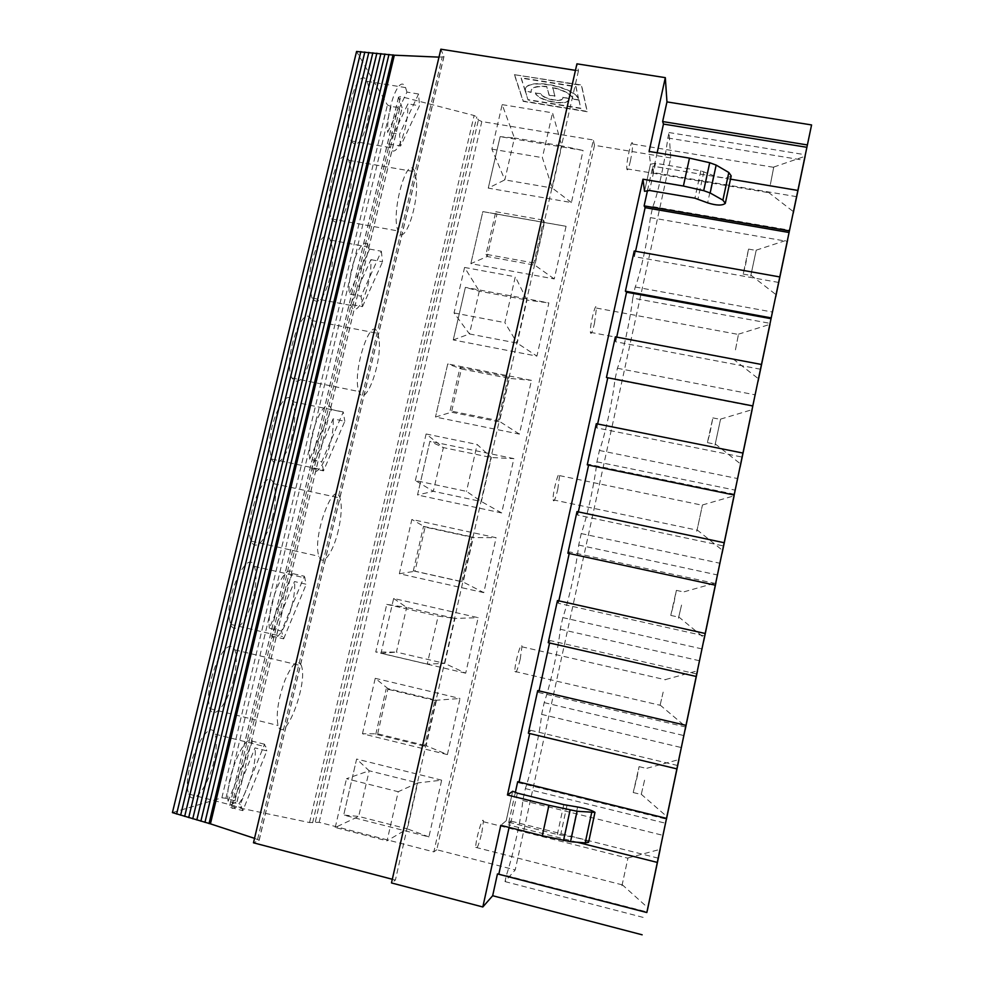 <?xml version="1.0" encoding="UTF-8"?>
<svg xmlns="http://www.w3.org/2000/svg" width="984" height="984" viewBox="0 0 984 984"><rect width="100%" height="100%" fill="white"/><g stroke="black" fill="none" stroke-linecap="round" stroke-linejoin="round"><path stroke-width="0.74" stroke-dasharray="4.92 3.69" d="M428.913 836.904L407.351 828.872L417.745 782.907L441.656 780.177L428.913 836.904L343.699 815.072L358.693 816.425L407.351 828.872L387.056 840.84L398.225 791.714L417.745 782.907L369.172 770.779L358.693 816.425L335.237 827.482L387.056 840.84M441.656 780.177L356.626 759.045L343.699 815.072L356.626 759.045L369.172 770.779L346.491 778.713L398.225 791.714M447.4 754.593L362.456 733.756L377.659 733.818L426.17 745.688L424.559 746.216L375.777 734.273L377.659 733.818L388.016 688.665L436.441 700.227L460.008 698.492L447.4 754.593L426.17 745.688L436.441 700.227L434.903 700.497L424.559 746.216M172.421 812.599L221.88 797.815L225.914 798.258L237.132 801.529L229.862 805.306L231.621 806.339L309.554 822.55L319.173 822.316L433.846 851.886L593.364 139.999L481.816 121.561L478.409 119.986L476.748 116.936L474.103 115.509L400.648 96.518L398.569 97.182L402.136 107.748L390.968 106.567L387.413 104.919L356.565 51.476M362.456 733.756L375.236 678.32L388.016 688.665L386.208 688.874L434.903 700.497M375.236 678.32L460.008 698.492M636.832 778.319L639.096 766.634L633.216 792.526L636.832 778.319M644.569 780.189L640.99 795.564L644.569 780.189M588.567 842.329C586.255 840.287 580.474 838.417 571.212 836.707L557.338 834.469L510.844 822.759L506.207 820.742L500.794 825.318M658.21 858.159L510.499 821L509.097 827.409M621.949 885.748L627.976 857.974L621.949 885.748M528.346 733.215L530.425 730.239L529.699 733.535M677.595 765.503L530.425 730.239M465.69 673.179L381.005 653.314L393.649 598.469L478.162 617.669L465.69 673.179L444.768 663.413L454.94 618.456L478.162 617.669M554.25 278.927L534.841 265.176L533.894 262.986L486.022 254.29L495.801 211.732L496.957 214.168L482.849 211.597L470.856 263.638L482.849 211.597L566.071 226.295L554.25 278.927L470.856 263.638L487.228 256.504L534.841 265.176L544.484 222.556L566.071 226.295M453.255 339.947L465.383 287.365L548.863 302.924L536.907 356.11L453.255 339.947L465.383 287.365L479.282 291.166L526.957 300.058L515.296 276.775L504.866 322.617L517.215 343.121L526.957 300.058L548.863 302.924M502.172 104.636L552.553 112.84L561.827 145.89L514.435 137.981L504.829 179.875L491.889 149.137L502.172 104.636L514.435 137.981L500.143 136.628L488.261 188.116L500.143 136.628L583.106 150.466L571.409 202.544L488.261 188.116L504.829 179.875L552.282 188.042L561.827 145.89L583.106 150.466M460.045 367.364L508.138 376.823L509.245 378.373L461.41 368.963L451.484 412.21L450.069 410.845L460.045 367.364L461.41 368.963L447.732 363.92L435.481 417.044L447.732 363.92L531.471 380.365L519.392 434.104L435.481 417.044L451.484 412.21L499.392 421.902L509.245 378.373L531.471 380.365M501.68 512.947L481.385 501.532L466.502 491.373L415.359 480.549L433.329 491.311L417.511 494.977L429.897 441.275L513.882 458.618L501.68 512.947L417.511 494.977L429.897 441.275L443.366 447.609L491.336 457.535L513.882 458.618M483.784 592.626L399.356 573.721L411.865 519.454L496.12 537.719L483.784 592.626L463.181 582.036L473.243 537.559L471.914 536.895L461.791 581.63L463.181 582.036L414.965 571.274L425.113 527.104L473.243 537.559L496.12 537.719M427.253 664.077L375.753 651.998L386.761 604.361L406.663 607.448L396.417 652.109L444.768 663.413L427.253 664.077L438.163 616.082L454.94 618.456L406.663 607.448L393.649 598.469M381.005 653.314L396.417 652.109L375.753 651.998M578.789 99.741L573.057 99.15C571.064 94.378 564.263 90.577 552.639 87.711L554.914 96.235L549.121 95.3L546.76 86.776C538.248 86.051 533.07 87.158 531.225 90.073L531.089 92.398L525.419 91.155L528.051 99.987L525.345 91.475M573.118 98.83C571.138 94.058 564.336 90.257 552.701 87.391L552.639 87.711M632.774 298.115L635.209 286.996C640.043 275.286 647.484 241.277 650.399 217.612L652.81 206.615C657.324 196.283 664.692 162.631 667.841 137.981L669.034 132.545L670.744 157.957L515.21 869.93L505.013 881.59L506.329 875.576C513.55 853.362 521.582 816.659 522.775 800.496L525.382 788.602C532.233 768 540.167 731.69 541.63 714.384L544.201 702.625C550.708 683.585 558.555 647.681 560.265 629.243L562.811 617.62C568.973 600.105 576.735 564.595 578.703 545.062L581.224 533.574C587.03 517.559 594.717 482.431 596.931 461.828L599.416 450.463C604.902 435.912 612.491 401.164 614.951 379.517L617.411 368.274C622.564 355.163 630.08 320.784 632.774 298.115L770.238 323.392M617.411 368.274L755.294 394.855M673.88 603.376L676.377 590.363L670.768 615.394L673.88 603.376M681.555 605.062L678.419 618.358L681.555 605.062M388.791 144.021L400.599 146.026L419.479 105.755L407.942 103.861L388.791 144.021L389.922 147.526C395.568 161.819 408.335 130.208 407.942 103.861M486.022 254.29L487.228 256.504L496.957 214.168L544.484 222.556L543.586 220.145L533.894 262.986M311.547 468.335L323.515 470.881L344.806 421.25L333.133 418.84L311.547 468.335C317.881 483.267 334.843 443.489 333.133 418.84M323.515 470.881L321.731 461.754L343.256 411.952L344.806 421.25M292.482 573.549L269.358 628.259L281.498 631.113L304.339 576.23L292.482 573.549C286.012 559.859 266.48 605.111 269.358 628.259M400.599 146.026L399.516 134.316L418.581 94.009L419.479 105.755M399.356 573.721L414.965 571.274L413.329 570.806L423.526 526.379L425.113 527.104L411.865 519.454M423.526 526.379L471.914 536.895M415.359 480.549L426.109 433.981L443.366 447.609L433.329 491.311L481.385 501.532L491.336 457.535L477.166 444.485L466.502 491.373M525.505 88.462L525.259 91.205L525.505 88.462C529.638 78.499 571.802 86.604 578.174 98.363L578.174 98.363M525.579 88.142C529.712 78.179 571.876 86.285 578.248 98.043M438.987 57.134L443.944 56.74L440.857 49.2M254.536 838.356L259.21 840.25L253.478 842.808M230.773 807.52L242.876 810.656L266.812 750.854L254.979 747.889L230.773 807.52C239.063 815.183 258.042 767.581 254.979 747.889M242.876 810.656L240.33 804.383L264.536 744.224L266.812 750.854M670.744 157.957L594.508 145.312L436.773 849.733L515.21 869.93M594.508 145.312L593.364 139.999M433.846 851.886L436.773 849.733M481.803 832.759L483.378 821.726C483.267 813.584 475.284 840.41 475.789 847.372C476.723 850.09 478.728 845.219 481.803 832.759M335.237 827.482L346.491 778.713M231.621 806.339L400.648 96.518M578.899 100.147L580.794 108.511L528.051 99.987M578.715 100.06L573.057 99.15M525.259 91.205L521.089 78.093L575.874 86.813L578.506 98.4M514.398 74.686L581.433 85.337L587.128 111.709L523.144 101.34L514.398 74.686L581.507 85.005L587.19 111.389L523.205 101.032L514.472 74.353M669.034 132.545L805.515 154.783M575.456 70.356L578.444 70.823L576.932 63.837M770.374 184.5L773.756 167.046L770.374 184.5M630.375 161.093C631.962 153.553 632.675 147.858 632.54 144.021C632.048 136.247 626.021 162.262 626.808 168.805C627.337 171.474 628.53 168.904 630.375 161.093M760.497 369.234L615.677 341.78L615.369 336.86M418.581 94.009L406.946 92.102L387.61 132.299L399.516 134.316M731.198 175.902C728.025 178.461 722.133 178.35 713.511 175.583L700.817 170.822L655.553 163.258L650.486 164.23L649.083 151.438M571.409 202.544L552.282 188.042L542.368 157.649L552.553 112.84M650.399 217.612L787.397 241.4M635.209 286.996L772.612 312.063M568.691 98.449L562.885 97.514L562.787 98.609C561.311 102.914 542.073 98.843 541.188 94.021L535.419 93.099C536.883 100.479 566.255 106.69 568.543 100.085L568.764 98.129L562.885 97.514M552.701 87.391L554.988 95.915L549.121 95.3M549.195 94.981L546.76 86.776M685.651 726.991L538.703 692.502L537.707 690.584M667.841 137.981L804.359 160.318M734.347 494.214L588.776 464.325L588.604 465.112M578.346 511.889L577.645 515.062L723.523 545.96M229.37 618.875C225.619 593.992 248.202 547.682 254.339 566.39C256.762 573.229 256.455 583.34 253.429 596.734C248.251 619.6 235.028 636.316 230.662 624.36L229.37 618.875M304.339 576.23L306.245 584.238L294.487 581.556L271.621 635.996C278.915 647.386 296.861 603.77 294.487 581.556M271.621 635.996L283.65 638.837L281.498 631.113M562.959 97.195L562.86 98.289C561.384 102.607 542.147 98.523 541.249 93.701L535.419 93.099M535.481 92.779C536.944 100.171 566.317 106.383 568.617 99.778L568.764 98.129M796.597 196.665L652.835 172.495L652.847 166.173L647.558 190.256M730.497 179.162L652.847 166.173M508.138 376.823L498.236 420.586L450.069 410.845M525.333 90.885L521.163 77.773L575.947 86.481L578.494 98.425M578.973 99.827L580.794 108.511M343.256 411.952L331.485 409.529L309.665 459.208L321.731 461.754M663.167 692.121L659.821 706.438L663.167 692.121M520.228 659.071L521.914 646.808C521.704 638.641 514.324 664.434 514.903 671.457C515.714 674.384 517.486 670.252 520.228 659.071M350.599 304.376L350.993 305.446C356.835 321.325 371.977 285.729 370.931 259.653L350.599 304.376L362.481 306.651L361.067 296.209L381.337 251.24L369.627 249.087L368.938 247.144C363.416 231.166 347.696 267.353 349.074 293.921L361.067 296.209M329.96 277.869C323.884 299.075 317.857 305.778 311.879 297.967L309.579 286.418C307.574 259.862 323.957 223.995 330.28 240.047C333.625 248.878 333.514 261.486 329.96 277.869M381.337 251.24L382.542 261.805L370.931 259.653M362.481 306.651L382.542 261.805M580.855 108.203L528.125 99.667M546.833 86.457C538.322 85.731 533.144 86.838 531.298 89.753L531.163 92.09L525.419 91.155M750.706 276.123L756.216 250.157L750.706 276.123M696.734 673.979L550.105 640.547L549.576 642.982M539.06 690.891L538.703 692.502M519.392 434.104L498.236 420.586M413.329 570.806L461.791 581.63M378.914 338.57L377.745 333.355C371.312 312.506 351.411 373.367 358.988 391.546C364.953 409.934 382.604 362.1 378.914 338.57M311.128 356.294C304.61 378.803 298.201 386.036 291.904 377.991C282.506 359.591 303.429 299.493 311.608 320.513L313.146 325.753C314.499 334.363 313.822 344.548 311.128 356.294M213.897 761.456C208.362 786.093 192.962 806.794 188.707 794.039L187.882 790.841C183.122 767.52 209.174 714.458 215.053 734.15C217.083 740.153 216.701 749.255 213.897 761.456M233.762 678.64C228.411 702.404 214.118 721.026 209.801 708.64C206.911 697.312 209.088 682.256 216.345 663.462C224.315 646.992 230.465 642.466 234.819 649.87L235.078 650.584C236.996 657.103 236.566 666.463 233.762 678.64M348.582 200.269C342.936 220.232 337.291 226.468 331.633 218.952C321.928 201.314 340.07 139.839 348.742 160.318L350.931 168.572C352.014 178.153 351.226 188.719 348.582 200.269M367.007 123.492C361.78 142.262 356.491 148.067 351.165 140.921C349.517 137.551 348.582 132.471 348.361 125.681C347.081 98.917 360.845 66.9 367.02 81.328C370.857 91.266 370.845 105.313 367.007 123.492M292.1 435.58C287.316 456.588 276.098 470.069 271.719 459.048L269.923 450.783C267.094 424.83 286.442 384.227 292.74 401.718C295.606 409.516 295.397 420.795 292.1 435.58M272.863 515.714C267.894 537.658 255.692 552.676 251.301 541.163C242.322 522.332 266.086 462.382 273.65 483.673C276.283 490.979 276.024 501.656 272.863 515.714M338.385 530.142C333.416 552.282 322.42 567.707 318.964 556.317C311.756 537.731 334.117 476.908 340.021 498.002C342.088 505.247 341.534 515.96 338.385 530.142M715.663 583.549L569.564 551.913L569.207 553.525M558.814 600.855L558.297 603.254L704.704 635.935M652.81 206.615L789.734 230.207M597.632 423.981L596.771 427.917L742.12 457.068M406.946 92.102L405.568 87.588C400.144 73.222 386.909 105.497 387.61 132.299M745.441 265.36L748.541 249.1L743.141 274.081L745.441 265.36M594.484 323.367L596.464 308.066C596.058 300.058 589.662 325.495 590.388 332.321C591.003 335.2 592.368 332.223 594.484 323.367M735.454 349.849L738.492 334.179L735.454 349.849M331.485 409.529C325.913 392.481 307.525 433.391 309.665 459.208M386.761 604.361L438.163 616.082M557.473 600.56L558.297 603.254M778.651 282.445L634.36 256.639L634.225 251.018M369.627 249.087L349.074 293.921M657.164 152.778L652.835 172.495M453.255 339.935L469.454 333.945L517.215 343.121L536.907 356.11M426.109 433.981L477.166 444.485M614.951 379.517L752.895 406.306M599.416 450.463L737.779 478.593M577.005 511.606L577.645 515.062M495.801 211.732L543.586 220.145M479.282 291.166L469.454 333.945L454.054 312.961L464.571 267.451L479.282 291.166M578.703 545.062L717.607 575M581.224 533.574L720.054 563.279M635.553 251.252L634.36 256.639M714.987 445.26L720.571 419.123L714.987 445.26M710.067 432.431L712.859 417.892L707.398 442.628L710.067 432.431M596.931 461.828L735.356 490.167M696.807 531.311L702.453 504.976L696.807 531.311M596.304 423.71L596.771 427.917M416.306 179.949L414.658 171.72C407.794 151.388 390.267 213.54 398.114 230.969C403.944 247.833 418.95 204.98 416.306 179.949M454.054 312.961L504.866 322.617M519.06 782.034L518.888 782.809L666.365 819.168M517.695 781.69L518.888 782.809M301.645 666.463L301.436 665.762C297.906 658.493 292.433 663.241 285.04 680.005C278.201 699.083 275.864 714.236 278.029 725.479C283.933 746.069 307.758 685.294 301.645 666.463M375.777 734.273L386.208 688.874M578.444 70.823L395.396 880.077L391.484 882.943M548.223 642.675L550.105 640.547M567.866 553.229L569.564 551.913M587.264 464.842L588.776 464.325M616.71 337.106L615.677 341.78M515.308 792.575L508.224 824.838L510.499 821M392.308 879.265L395.396 880.077M544.201 702.625L684.003 735.601M541.63 714.384L681.494 747.594M464.571 267.451L515.296 276.775M491.889 149.137L542.368 157.649M283.65 638.837L306.245 584.238M560.265 629.243L699.661 660.793M562.811 617.62L702.133 648.948M557.78 489.319L559.601 475.629C559.293 467.498 552.442 492.836 553.094 499.823C553.795 502.799 555.357 499.294 557.78 489.319M264.536 744.224L252.617 741.247C245.188 731.1 224.475 780.865 228.116 801.222L240.33 804.383M506.329 875.576L647.115 911.959M522.775 800.496L663.13 835.391M525.382 788.602L665.664 823.264M505.013 881.59L645.824 918.084M252.617 741.247L228.116 801.222M577.288 842.255L508.224 824.838M312.629 822.784L476.748 116.936M315.323 821.898L478.409 119.986M235.041 800.607L399.861 108.031M237.033 801.677L402.148 107.44M577.596 807.003L571.212 836.707M225.914 798.258L390.968 106.567M221.88 797.815L387.413 104.919M319.173 822.316L481.816 121.561M259.038 840.484L443.932 56.26M517.338 793.129L510.844 822.759M563.783 804.641L557.338 834.469M229.862 805.306L398.569 97.182M703.867 171.659L697.964 199.026M713.511 175.583L707.644 202.852M700.817 170.822L694.901 198.19M655.553 163.258L649.588 190.478M650.486 164.23L644.618 190.958M257.623 839.364L442.111 57.269M506.157 820.902L512.652 791.382L506.207 820.742M567.018 805.318L560.585 835.133M309.554 822.55L474.103 115.509M237.132 801.529L402.136 107.748M633.216 792.526L641.064 794.445M639.096 766.634L646.869 768.516M622.011 884.505L647.878 907.789M627.976 857.974L660.129 849.34M670.768 615.394L678.554 617.128M676.377 590.363L684.101 592.048M475.789 847.372L621.974 884.788M483.378 821.726L627.927 858.22M229.752 805.466L398.582 96.862M626.808 168.805L768.319 192.606M632.54 144.021L773.707 167.317M230.662 624.36L282.531 636.562M254.339 566.39L305.101 577.916M514.903 671.457L659.932 705.221M521.914 646.808L665.59 679.796M311.879 297.967L350.993 305.446M330.28 240.047L368.938 247.144M750.854 275.126L776.142 294.757M756.216 250.157L787.594 239.912M768.369 192.286L793.522 211.757M773.756 167.046L805.084 156.284M291.904 377.991L358.988 391.546M311.608 320.513L377.745 333.355M251.301 541.163L318.964 556.317M273.65 483.673L340.021 498.002M351.165 140.921L389.922 147.526M367.02 81.328L405.568 87.588M590.388 332.321L733.068 359.295M596.464 308.066L738.443 334.462M733.129 358.976L758.553 378.865M738.492 334.179L769.931 324.363M678.603 616.82L704.323 637.989M684.151 591.778L715.86 582.872M644.594 190.994L650.547 163.885M271.719 459.048L323.146 469.995M292.74 401.718L343.318 412.087M659.981 704.925L685.762 726.709M665.627 679.526L697.471 670.793M715.171 443.858L740.718 464.079M720.571 419.123L752.084 409.676M707.398 442.628L715.122 444.178M712.859 417.892L720.534 419.393M697.004 529.798L722.637 550.45M702.453 504.976L734.064 495.838M331.633 218.952L398.114 230.969M348.742 160.318L414.658 171.72M209.801 708.64L278.029 725.479M234.819 649.87L301.436 665.762M641.113 794.149L666.943 816.634M646.906 768.258L678.899 759.599M259.21 840.25L443.944 56.74M553.094 499.823L696.955 530.118M559.601 475.629L702.416 505.247M743.141 274.081L750.804 275.446M748.541 249.1L756.179 250.44M188.707 794.039L241.006 807.556M215.053 734.15L266.024 746.893"/><path stroke-width="1.48" d="M394.326 55.202L210.428 823.842L172.421 812.612L356.565 51.476L394.326 55.202L438.987 57.134M683.4 186.05L689.464 158.129L649.083 151.438L665.319 77.65L576.932 63.837L391.484 882.943L482.824 906.977L500.794 825.318L542.307 835.785L548.924 805.306L577.079 811.271L594.976 812.378C592.626 810.545 586.833 808.762 577.596 807.003L563.783 804.641L517.338 793.129L512.689 791.259L507.461 795.01L642.97 179.211L683.4 186.05L703.695 190.662L710.153 192.987L722.883 200.146L725.319 203.38C722.17 205.767 716.278 205.582 707.644 202.852L694.901 198.19L649.588 190.478L644.532 191.314L642.97 179.211M507.461 795.01L548.924 805.306M542.307 835.785L570.536 841.701L585.185 842.894L588.567 842.329L594.926 812.612M509.097 827.409L498.814 874.222L646.845 912.488L658.21 858.159L657.287 862.414L577.288 842.255M647.398 910.237L660.178 849.315L647.398 910.237M657.287 862.414L677.595 765.503L676.857 768.873L528.346 733.215L537.707 690.584L685.959 725.356L685.651 726.991L696.734 673.979L696.192 676.463L548.223 642.675L557.473 600.56L705.184 633.487L704.704 635.935L715.663 583.549L715.282 585.185L567.866 553.229L577.005 511.606L724.175 542.725L723.523 545.96L734.347 494.214L734.15 495.013L587.264 464.842L596.304 423.71L742.932 453.058L742.12 457.068L752.821 405.937L606.452 377.499L607.78 377.77L597.632 423.981M665.319 77.65L666.955 101.905L811.579 124.931L646.845 912.488M752.797 405.925L761.468 364.474L615.369 336.86L606.452 377.499M392.308 879.265L253.478 842.808L440.857 49.2L575.456 70.356M666.389 819.487L678.948 759.586L666.389 819.487M811.579 124.931L807.384 144.956L662.65 121.549L663.462 124.07L657.164 152.778M761.468 364.474L807.384 144.956M742.932 453.058L734.15 495.013M724.175 542.725L715.282 585.185M705.184 633.487L696.192 676.463M685.959 725.356L676.857 768.873M685.147 729.808L697.521 670.768L685.147 729.808M775.712 296.885L787.643 239.887L775.712 296.885M758.024 381.472L769.98 324.351L758.024 381.472M793.202 213.282L805.133 156.272L793.202 213.282M740.116 467.031L752.133 409.664L740.116 467.031M722.01 553.598L734.113 495.825L722.01 553.598M703.683 641.187L715.909 582.86L703.683 641.187M588.604 465.112L578.346 511.889M797.876 190.441L730.497 179.162M549.576 642.982L539.06 690.891M689.464 158.129L709.722 162.729L716.155 165.091L728.812 172.495L731.198 175.902L725.429 202.827M569.207 553.525L558.814 600.855M752.821 405.937L607.78 377.77M779.783 276.935L634.225 251.018L625.406 291.178L626.562 292.223L616.71 337.106M806.929 147.305L663.462 124.07M771.21 317.893L625.406 291.178M771.062 318.705L626.562 292.223M647.558 190.256L644.126 205.865L645.11 207.661L635.553 251.252M789.402 230.908L644.126 205.865M789.106 232.507L645.11 207.661M529.699 733.535L519.06 782.034M666.5 818.368L517.695 781.69L515.308 792.575M210.428 823.842L254.536 838.356M646.808 912.525L497.449 873.915L492.664 895.723L642.146 934.8M666.955 101.905L662.65 121.549M482.824 906.977L492.664 895.723M497.449 873.915L498.814 874.222M200.871 821.185L384.928 53.997M196.812 819.979L380.894 53.591M204.943 822.378L388.975 54.403M591.642 812.747L585.185 842.894M209.026 823.583L393.022 54.809M728.812 172.495L722.883 200.146M709.722 162.729L703.695 190.662M716.155 165.091L710.153 192.987M184.672 816.4L368.84 52.386M188.707 817.593L372.85 52.792M180.638 815.207L364.843 51.992M192.753 818.786L376.872 53.185M176.616 814.014L360.845 51.586M577.079 811.271L570.536 841.701M570.093 810.066L563.524 840.545M172.421 812.612L356.577 51.451"/></g></svg>
